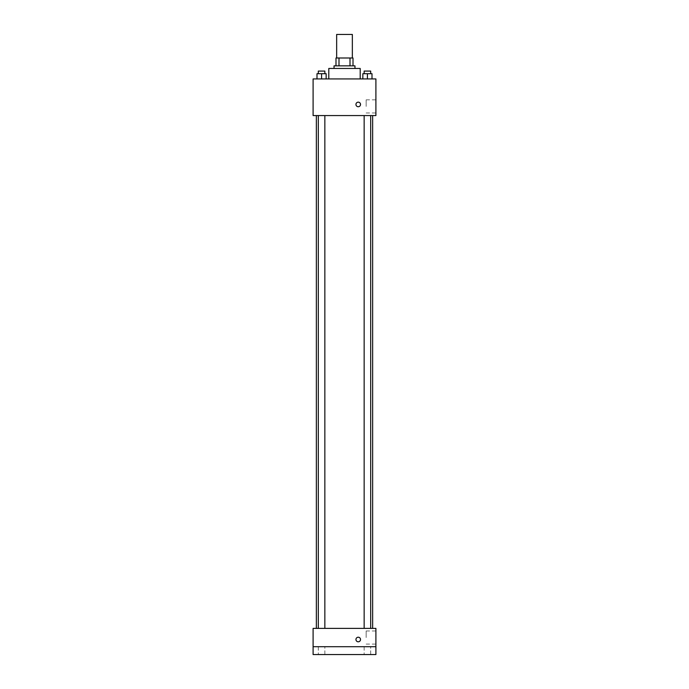 <?xml version="1.0" encoding="UTF-8"?>
<svg xmlns="http://www.w3.org/2000/svg" width="689" height="689" viewBox="0 0 689 689"><rect width="100%" height="100%" fill="white"/><g stroke="black" fill="none" stroke-linecap="round" stroke-linejoin="round"><path stroke-width="0.52" stroke-dasharray="3.44 2.58" d="M336.654 34.45L352.346 34.45M344.5 57.997L336.654 57.997L344.5 57.997M350.003 65.851L350.003 57.997L353.001 57.997L353.001 65.851L338.997 65.851L353.001 65.851M350.003 57.997L335.999 57.997M338.997 65.851L335.999 65.851L338.997 65.851L338.997 57.997M354.964 65.851L334.036 65.851M334.036 68.461L354.964 68.461L334.036 68.461M328.799 68.461L360.201 68.461M344.5 78.934L328.799 78.934L344.5 78.934M317 78.934L326.155 78.934L317 78.934L326.155 78.934L317 78.934L326.155 78.934L321.582 78.934L321.582 73.697L317 73.697L324.846 73.697L317 73.697L317 78.934L321.582 78.934L317 78.934L317 73.697L317 78.934L326.155 78.934L321.582 78.934L321.582 73.697L326.155 73.697L318.309 73.697L326.155 73.697L326.155 78.934L326.155 73.697M362.845 78.934L372 78.934L362.845 78.934L372 78.934L362.845 78.934L372 78.934L367.418 78.934L367.418 73.697L362.845 73.697L370.691 73.697L362.845 73.697L362.845 78.934L367.418 78.934L362.845 78.934L362.845 73.697L362.845 78.934L372 78.934L367.418 78.934L367.418 73.697L372 73.697L364.154 73.697L372 73.697L372 78.934L372 73.697M375.901 78.934L313.099 78.934L313.099 115.563L375.901 115.563L375.901 78.934M313.099 104.444L313.099 106.735L313.107 104.444M344.5 115.563L316.346 115.563L344.5 115.563M367.418 115.563L370.691 115.563L367.418 115.563M321.582 115.563L318.309 115.563L321.582 115.563M375.901 106.399L375.901 99.836L375.901 106.399M358.237 102.153A2.291 2.291 0 0 0 356.256 105.589A2.291 2.291 0 0 0 360.218 105.589A2.291 2.291 0 0 0 358.237 102.153A2.291 2.291 0 0 0 356.256 105.589A2.291 2.291 0 0 0 360.218 105.589A2.291 2.291 0 0 0 358.237 102.153M358.237 106.735A2.291 2.291 0 0 1 356.256 103.298A2.291 2.291 0 0 1 360.218 103.298A2.291 2.291 0 0 1 358.237 106.735M366.16 106.399L366.16 99.836L366.16 106.399M344.5 628.385L316.346 628.385L344.5 628.385M367.418 628.385L370.691 628.385L367.418 628.385M321.582 628.385L318.309 628.385L321.582 628.385M375.901 628.385L313.099 628.385L313.099 646.704L375.901 646.704L375.901 628.385M375.901 646.704L375.901 654.55L313.099 654.55L313.099 646.704L375.901 646.704L313.099 646.704M313.099 639.504L313.099 641.795L313.107 639.504M375.901 637.54L375.901 630.978L375.901 637.54M358.237 637.213A2.291 2.291 0 0 0 356.256 640.649A2.291 2.291 0 0 0 360.218 640.649A2.291 2.291 0 0 0 358.237 637.213A2.291 2.291 0 0 0 356.256 640.649A2.291 2.291 0 0 0 360.218 640.649A2.291 2.291 0 0 0 358.237 637.213M358.237 641.795A2.291 2.291 0 0 1 356.256 638.359A2.291 2.291 0 0 1 360.218 638.359A2.291 2.291 0 0 1 358.237 641.795M366.16 637.54L366.16 630.978L366.16 637.54M324.846 646.704L318.309 646.704L324.846 646.704L318.309 646.704L324.846 646.704L324.846 654.55L318.309 654.55L324.846 654.55L318.309 654.55L324.846 654.55L324.846 646.704M370.691 646.704L364.154 646.704L370.691 646.704L364.154 646.704L370.691 646.704L370.691 654.55L364.154 654.55L370.691 654.55L364.154 654.55L370.691 654.55L370.691 646.704M364.154 73.697L364.154 71.079L370.691 71.079L364.154 71.079L370.691 71.079L370.691 73.697M367.418 78.934L367.418 73.697M318.309 73.697L318.309 71.079L324.846 71.079L318.309 71.079L324.846 71.079L324.846 73.697M321.582 78.934L321.582 73.697M366.16 112.962L375.901 112.962M366.16 99.836L375.901 99.836M324.846 628.385L324.846 115.563M318.309 628.385L318.309 115.563M370.691 628.385L370.691 115.563M364.154 628.385L364.154 115.563M366.16 644.103L375.901 644.103M366.16 630.978L375.901 630.978M318.309 646.704L318.309 654.55L318.309 646.704M364.154 646.704L364.154 654.55L364.154 646.704"/><path stroke-width="1.03" d="M352.346 57.997L352.346 34.45L336.654 34.45L336.654 57.997M338.997 65.851L338.997 57.997L335.999 57.997L335.999 65.851L335.999 57.997M338.997 57.997L353.001 57.997L353.001 65.851M350.003 65.851L350.003 57.997M334.036 68.461L334.036 65.851L354.964 65.851L354.964 68.461M360.201 78.934L360.201 68.461L328.799 68.461L328.799 78.934M313.099 78.934L375.901 78.934L375.901 115.563L313.099 115.563L313.099 78.934M358.237 106.735A2.291 2.291 0 0 1 356.256 103.298A2.291 2.291 0 0 1 360.218 103.298A2.291 2.291 0 0 1 358.237 106.735M313.099 628.385L375.901 628.385L375.901 654.55L313.099 654.55L313.099 628.385M358.237 641.795A2.291 2.291 0 0 1 356.256 638.359A2.291 2.291 0 0 1 360.218 638.359A2.291 2.291 0 0 1 358.237 641.795M313.099 646.704L375.901 646.704M362.845 78.934L362.845 73.697L372 73.697L372 78.934L372 73.697M367.418 78.934L367.418 73.697M370.691 73.697L370.691 71.079L364.154 71.079L364.154 73.697M317 78.934L317 73.697L326.155 73.697L326.155 78.934L326.155 73.697M321.582 78.934L321.582 73.697M324.846 73.697L324.846 71.079L318.309 71.079L318.309 73.697M372.654 628.385L372.654 115.563M316.346 628.385L316.346 115.563M364.154 115.563L364.154 628.385M370.691 115.563L370.691 628.385M324.846 628.385L324.846 115.563M318.309 628.385L318.309 115.563"/></g></svg>
